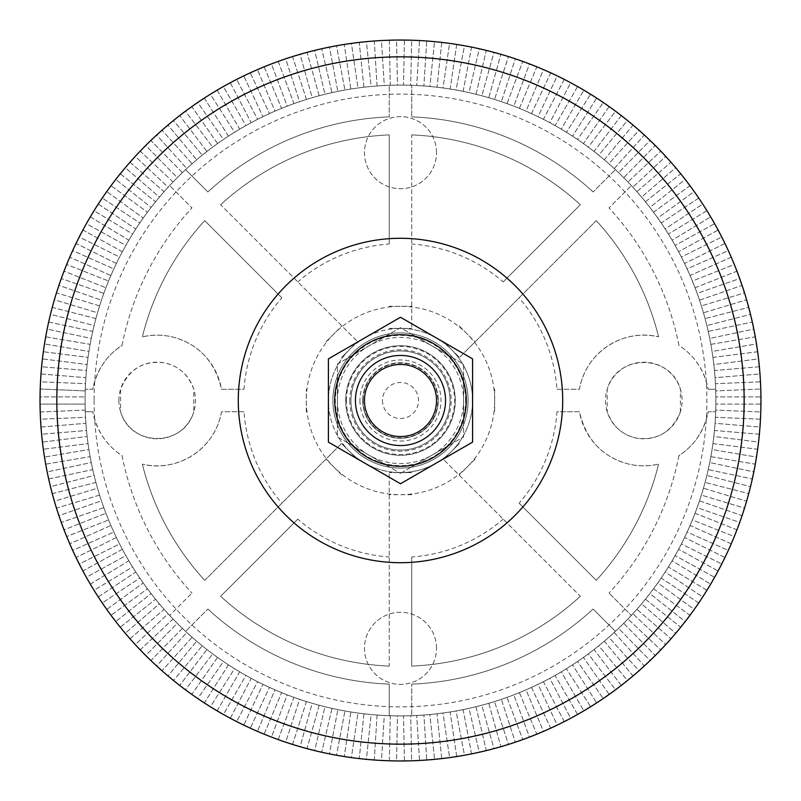 <?xml version="1.0" encoding="UTF-8"?>
<svg xmlns="http://www.w3.org/2000/svg" width="801" height="801" viewBox="0 0 801 801"><rect width="100%" height="100%" fill="white"/><g stroke="black" fill="none" stroke-linecap="round" stroke-linejoin="round"><path stroke-width="0.6" stroke-dasharray="4 3" d="M85.367 387.294L85.517 383.689L40.521 381.807A360.46 360.46 0 0 0 40.22 389.006L85.216 390.898L85.517 383.689L40.521 381.807A360.46 360.46 0 0 1 41.011 373.927L85.897 377.702L86.498 370.513L41.612 366.748A360.46 360.46 0 0 0 41.011 373.927L85.897 377.702L86.498 370.513L41.612 366.748A360.46 360.46 0 0 1 42.443 358.898L87.129 364.545L87.579 360.971L88.03 357.396L43.344 351.749A360.46 360.46 0 0 0 42.443 358.898L87.129 364.545L87.579 360.971L88.03 357.396L43.344 351.749A360.46 360.46 0 0 1 44.496 343.939L88.901 351.459L90.102 344.35L45.697 336.841A360.46 360.46 0 0 0 44.496 343.939L88.901 351.459L90.102 344.35L45.697 336.841A360.46 360.46 0 0 1 47.179 329.091L91.234 338.453L91.985 334.928L92.736 331.394L48.681 322.032A360.46 360.46 0 0 0 47.179 329.091L91.234 338.453L91.985 334.928L92.736 331.394L48.681 322.032A360.46 360.46 0 0 1 50.473 314.352L94.097 325.556L95.89 318.568L52.275 307.374A360.46 360.46 0 0 0 50.473 314.352L94.097 325.556L95.89 318.568L52.275 307.374A360.46 360.46 0 0 1 54.388 299.774L97.512 312.79L99.594 305.892L56.481 292.866A360.46 360.46 0 0 0 54.388 299.774L97.512 312.79L99.594 305.892L56.481 292.866A360.46 360.46 0 0 1 58.914 285.366L101.447 300.175L102.638 296.77L103.82 293.366L61.287 278.558A360.46 360.46 0 0 0 58.914 285.366L101.447 300.175L102.638 296.77L103.82 293.366L61.287 278.558A360.46 360.46 0 0 1 64.03 271.169L105.912 287.749L108.566 281.041L66.693 264.46A360.46 360.46 0 0 0 64.03 271.169L105.912 287.749L108.566 281.041L66.693 264.46A360.46 360.46 0 0 1 69.747 257.191L110.888 275.504L112.36 272.21L113.822 268.926L72.681 250.603A360.46 360.46 0 0 0 69.747 257.191L110.888 275.504L112.36 272.21L113.822 268.926L72.681 250.603A360.46 360.46 0 0 1 76.035 243.464L116.375 263.489L119.589 257.031L79.239 237.006A360.46 360.46 0 0 0 76.035 243.464L116.375 263.489L119.589 257.031L79.239 237.006A360.46 360.46 0 0 1 82.893 230.017L122.363 251.714L124.105 248.55L125.837 245.396L86.368 223.699A360.46 360.46 0 0 0 82.893 230.017L122.363 251.714L124.105 248.55L125.837 245.396L86.368 223.699A360.46 360.46 0 0 1 90.313 216.861L128.841 240.2L132.576 234.032L94.047 210.703A360.46 360.46 0 0 0 90.313 216.861L128.841 240.2L132.576 234.032L94.047 210.703A360.46 360.46 0 0 1 98.273 204.035L135.79 228.966L139.785 222.958L102.268 198.037A360.46 360.46 0 0 0 98.273 204.035L135.79 228.966L139.785 222.958L102.268 198.037A360.46 360.46 0 0 1 106.773 191.559L143.209 218.032L147.444 212.195L111.009 185.722A360.46 360.46 0 0 0 106.773 191.559L143.209 218.032L147.444 212.195L111.009 185.722A360.46 360.46 0 0 1 115.775 179.434L151.079 207.409L155.554 201.762L120.25 173.787A360.46 360.46 0 0 0 115.775 179.434L151.079 207.409L155.554 201.762L120.25 173.787A360.46 360.46 0 0 1 125.286 167.709L159.379 197.136L161.732 194.413L164.085 191.679L129.992 162.253A360.46 360.46 0 0 0 125.286 167.709L159.379 197.136L161.732 194.413L164.085 191.679L129.992 162.253A360.46 360.46 0 0 1 135.269 156.385L168.11 187.224L173.036 181.967L140.205 151.129A360.46 360.46 0 0 0 135.269 156.385L168.11 187.224L173.036 181.967L140.205 151.129A360.46 360.46 0 0 1 145.732 145.502L177.241 177.672L179.814 175.159L182.388 172.636L150.878 140.455A360.46 360.46 0 0 0 145.732 145.502L177.241 177.672L179.814 175.159L182.388 172.636L150.878 140.455A360.46 360.46 0 0 1 156.626 135.049L186.763 168.52L192.12 163.694L161.992 130.233A360.46 360.46 0 0 0 156.626 135.049L186.763 168.52L192.12 163.694L161.992 130.233A360.46 360.46 0 0 1 167.96 125.076L196.666 159.779L202.222 155.184L173.517 120.48A360.46 360.46 0 0 0 167.96 125.076L196.666 159.779L202.222 155.184L173.517 120.48A360.46 360.46 0 0 1 179.694 115.574L206.928 151.449L209.802 149.276L212.676 147.094L185.442 111.219A360.46 360.46 0 0 0 179.694 115.574L206.928 151.449L209.802 149.276L212.676 147.094L185.442 111.219A360.46 360.46 0 0 1 191.819 106.583L217.532 143.569L223.449 139.454L197.747 102.468A360.46 360.46 0 0 0 191.819 106.583L217.532 143.569L223.449 139.454L197.747 102.468A360.46 360.46 0 0 1 204.315 98.102L228.445 136.13L234.533 132.265L210.403 94.238A360.46 360.46 0 0 0 204.315 98.102L228.445 136.13L234.533 132.265L210.403 94.238A360.46 360.46 0 0 1 217.151 90.153L239.669 129.161L242.793 127.359L245.907 125.557L223.389 86.548A360.46 360.46 0 0 0 217.151 90.153L239.669 129.161L242.793 127.359L245.907 125.557L223.389 86.548A360.46 360.46 0 0 1 230.308 82.743L251.174 122.663L257.562 119.319L236.696 79.409A360.46 360.46 0 0 0 230.308 82.743L251.174 122.663L257.562 119.319L236.696 79.409A360.46 360.46 0 0 1 243.764 75.895L262.938 116.656L269.456 113.582L250.282 72.831A360.46 360.46 0 0 0 243.764 75.895L262.938 116.656L269.456 113.582L250.282 72.831A360.46 360.46 0 0 1 257.491 69.617L274.943 111.139L278.267 109.747L281.592 108.345L264.14 66.823A360.46 360.46 0 0 0 257.491 69.617L274.943 111.139L278.267 109.747L281.592 108.345L264.14 66.823A360.46 360.46 0 0 1 271.469 63.92L287.169 106.132L290.553 104.881L293.927 103.619L278.227 61.407A360.46 360.46 0 0 0 271.469 63.92L287.169 106.132L290.553 104.881L293.927 103.619L278.227 61.407A360.46 360.46 0 0 1 285.677 58.813L299.594 101.647L303.028 100.536L306.453 99.424L292.535 56.591A360.46 360.46 0 0 0 285.677 58.813L299.594 101.647L303.028 100.536L306.453 99.424L292.535 56.591A360.46 360.46 0 0 1 300.085 54.308L312.2 97.682L319.148 95.75L307.033 52.365A360.46 360.46 0 0 0 300.085 54.308L312.2 97.682L319.148 95.75L307.033 52.365A360.46 360.46 0 0 1 314.673 50.403L324.956 94.258L331.974 92.606L321.692 48.761A360.46 360.46 0 0 0 314.673 50.403L324.956 94.258L331.974 92.606L321.692 48.761A360.46 360.46 0 0 1 329.411 47.119L337.852 91.364L344.931 90.012L336.49 45.767A360.46 360.46 0 0 0 329.411 47.119L337.852 91.364L344.931 90.012L336.49 45.767A360.46 360.46 0 0 1 344.27 44.456L350.848 89.011L357.987 87.96L351.399 43.394A360.46 360.46 0 0 0 344.27 44.456L350.848 89.011L357.987 87.96L351.399 43.394A360.46 360.46 0 0 1 359.228 42.413L363.934 87.199L367.519 86.828L371.103 86.448L366.397 41.652A360.46 360.46 0 0 0 359.228 42.413L363.934 87.199L367.519 86.828L371.103 86.448L366.397 41.652A360.46 360.46 0 0 1 374.257 41.001L377.091 85.947L384.28 85.497L381.456 40.541A360.46 360.46 0 0 0 374.257 41.001L377.091 85.947L384.28 85.497L381.456 40.541A360.46 360.46 0 0 1 389.336 40.21L390.277 85.246L397.486 85.096L396.545 40.06A360.46 360.46 0 0 0 389.336 40.21L390.277 85.246L397.486 85.096L396.545 40.06A360.46 360.46 0 0 1 404.435 40.06L403.494 85.096L410.703 85.246L411.644 40.21A360.46 360.46 0 0 0 404.435 40.06L403.494 85.096L410.703 85.246L411.644 40.21A360.46 360.46 0 0 1 419.524 40.541L416.7 85.497L423.889 85.947L426.723 41.001A360.46 360.46 0 0 0 419.524 40.541L416.7 85.497L423.889 85.947L426.723 41.001A360.46 360.46 0 0 1 434.583 41.652L429.877 86.448L437.046 87.199L441.751 42.413A360.46 360.46 0 0 0 434.583 41.652L429.877 86.448L437.046 87.199L441.751 42.413A360.46 360.46 0 0 1 449.581 43.394L443.003 87.96L450.132 89.011L456.71 44.456A360.46 360.46 0 0 0 449.581 43.394L443.003 87.96L450.132 89.011L456.71 44.456A360.46 360.46 0 0 1 464.49 45.767L456.049 90.012L463.128 91.364L471.569 47.119A360.46 360.46 0 0 0 464.49 45.767L456.049 90.012L463.128 91.364L471.569 47.119A360.46 360.46 0 0 1 479.288 48.761L469.006 92.606L476.024 94.258L486.307 50.403A360.46 360.46 0 0 0 479.288 48.761L469.006 92.606L476.024 94.258L486.307 50.403A360.46 360.46 0 0 1 493.947 52.365L481.842 95.75L485.306 96.721L488.78 97.682L500.895 54.308A360.46 360.46 0 0 0 493.947 52.365L481.842 95.75L485.306 96.721L488.78 97.682L500.895 54.308A360.46 360.46 0 0 1 508.445 56.591L494.527 99.424L497.952 100.536L501.386 101.647L515.303 58.813A360.46 360.46 0 0 0 508.445 56.591L494.527 99.424L497.952 100.536L501.386 101.647L515.303 58.813A360.46 360.46 0 0 1 522.753 61.407L507.053 103.619L510.427 104.881L513.811 106.132L529.511 63.92A360.46 360.46 0 0 0 522.753 61.407L507.053 103.619L510.427 104.881L513.811 106.132L529.511 63.92A360.46 360.46 0 0 1 536.84 66.823L519.388 108.345L522.713 109.747L526.037 111.139L543.489 69.617A360.46 360.46 0 0 0 536.84 66.823L519.388 108.345L522.713 109.747L526.037 111.139L543.489 69.617A360.46 360.46 0 0 1 550.698 72.831L531.524 113.582L538.042 116.656L557.226 75.895A360.46 360.46 0 0 0 550.698 72.831L531.524 113.582L538.042 116.656L557.226 75.895A360.46 360.46 0 0 1 564.284 79.409L543.418 119.319L549.806 122.663L570.672 82.743A360.46 360.46 0 0 0 564.284 79.409L543.418 119.319L549.806 122.663L570.672 82.743A360.46 360.46 0 0 1 577.591 86.548L555.073 125.557L558.187 127.359L561.311 129.161L583.829 90.153A360.46 360.46 0 0 0 577.591 86.548L555.073 125.557L558.187 127.359L561.311 129.161L583.829 90.153A360.46 360.46 0 0 1 590.577 94.238L566.447 132.265L569.491 134.198L572.535 136.13L596.665 98.102A360.46 360.46 0 0 0 590.577 94.238L566.447 132.265L569.491 134.198L572.535 136.13L596.665 98.102A360.46 360.46 0 0 1 603.243 102.468L577.531 139.454L583.458 143.569L609.16 106.583A360.46 360.46 0 0 0 603.243 102.468L577.531 139.454L583.458 143.569L609.16 106.583A360.46 360.46 0 0 1 615.538 111.219L588.314 147.094L591.178 149.276L594.052 151.449L621.286 115.574A360.46 360.46 0 0 0 615.538 111.219L588.314 147.094L591.178 149.276L594.052 151.449L621.286 115.574A360.46 360.46 0 0 1 627.463 120.48L598.758 155.184L604.314 159.779L633.02 125.076A360.46 360.46 0 0 0 627.463 120.48L598.758 155.184L604.314 159.779L633.02 125.076A360.46 360.46 0 0 1 638.998 130.233L608.86 163.694L614.217 168.52L644.354 135.049A360.46 360.46 0 0 0 638.998 130.233L608.86 163.694L614.217 168.52L644.354 135.049A360.46 360.46 0 0 1 650.102 140.455L618.592 172.636L621.165 175.159L623.739 177.672L655.258 145.502A360.46 360.46 0 0 0 650.102 140.455L618.592 172.636L621.165 175.159L623.739 177.672L655.258 145.502A360.46 360.46 0 0 1 660.775 151.129L627.944 181.967L630.407 184.59L632.88 187.224L665.711 156.385A360.46 360.46 0 0 0 660.775 151.129L627.944 181.967L630.407 184.59L632.88 187.224L665.711 156.385A360.46 360.46 0 0 1 670.988 162.253L636.895 191.679L639.248 194.413L641.601 197.136L675.694 167.709A360.46 360.46 0 0 0 670.988 162.253L636.895 191.679L639.248 194.413L641.601 197.136L675.694 167.709A360.46 360.46 0 0 1 680.73 173.787L645.426 201.762L649.911 207.409L685.205 179.434A360.46 360.46 0 0 0 680.73 173.787L645.426 201.762L649.911 207.409L685.205 179.434A360.46 360.46 0 0 1 689.971 185.722L653.536 212.195L657.771 218.032L694.217 191.559A360.46 360.46 0 0 0 689.971 185.722L653.536 212.195L657.771 218.032L694.217 191.559A360.46 360.46 0 0 1 698.712 198.037L661.205 222.958L665.19 228.966L702.707 204.035A360.46 360.46 0 0 0 698.712 198.037L661.205 222.958L665.19 228.966L702.707 204.035A360.46 360.46 0 0 1 706.933 210.703L668.404 234.032L672.139 240.2L710.667 216.861A360.46 360.46 0 0 0 706.933 210.703L668.404 234.032L672.139 240.2L710.667 216.861A360.46 360.46 0 0 1 714.612 223.699L675.143 245.396L676.875 248.55L678.617 251.714L718.086 230.017A360.46 360.46 0 0 0 714.612 223.699L675.143 245.396L676.875 248.55L678.617 251.714L718.086 230.017A360.46 360.46 0 0 1 721.741 237.006L681.401 257.031L683.003 260.265L684.605 263.489L724.945 243.464A360.46 360.46 0 0 0 721.741 237.006L681.401 257.031L683.003 260.265L684.605 263.489L724.945 243.464A360.46 360.46 0 0 1 728.299 250.603L687.158 268.926L690.092 275.504L731.233 257.191A360.46 360.46 0 0 0 728.299 250.603L687.158 268.926L690.092 275.504L731.233 257.191A360.46 360.46 0 0 1 734.297 264.46L692.414 281.041L695.068 287.749L736.95 271.169A360.46 360.46 0 0 0 734.297 264.46L692.414 281.041L695.068 287.749L736.95 271.169A360.46 360.46 0 0 1 739.693 278.558L697.16 293.366L699.533 300.175L742.066 285.366A360.46 360.46 0 0 0 739.693 278.558L697.16 293.366L699.533 300.175L742.066 285.366A360.46 360.46 0 0 1 744.509 292.866L701.386 305.892L703.468 312.79L746.592 299.774A360.46 360.46 0 0 0 744.509 292.866L701.386 305.892L703.468 312.79L746.592 299.774A360.46 360.46 0 0 1 748.715 307.374L705.09 318.568L705.981 322.062L706.882 325.556L750.507 314.352A360.46 360.46 0 0 0 748.715 307.374L705.09 318.568L705.981 322.062L706.882 325.556L750.507 314.352A360.46 360.46 0 0 1 752.309 322.032L708.254 331.394L709.746 338.453L753.801 329.091A360.46 360.46 0 0 0 752.309 322.032L708.254 331.394L709.746 338.453L753.801 329.091A360.46 360.46 0 0 1 755.283 336.841L710.877 344.35L712.079 351.459L756.484 343.939A360.46 360.46 0 0 0 755.283 336.841L710.877 344.35L712.079 351.459L756.484 343.939A360.46 360.46 0 0 1 757.636 351.749L712.95 357.396L713.861 364.545L758.537 358.898A360.46 360.46 0 0 0 757.636 351.749L712.95 357.396L713.861 364.545L758.537 358.898A360.46 360.46 0 0 1 759.368 366.748L714.482 370.513L714.782 374.107L715.093 377.702L759.969 373.927A360.46 360.46 0 0 0 759.368 366.748L714.482 370.513L714.782 374.107L715.093 377.702L759.969 373.927A360.46 360.46 0 0 1 760.469 381.807L715.463 383.689L715.764 390.898L760.77 389.006A360.46 360.46 0 0 0 760.469 381.807L715.463 383.689L715.764 390.898L760.77 389.006A360.46 360.46 0 0 1 760.93 396.895L715.894 396.895L715.894 404.105L760.93 404.105A360.46 360.46 0 0 0 760.93 396.895L715.894 396.895L715.894 404.105L760.93 404.105A360.46 360.46 0 0 1 760.77 411.994L715.764 410.102L715.463 417.311L760.469 419.193A360.46 360.46 0 0 0 760.77 411.994L715.764 410.102L715.463 417.311L760.469 419.193A360.46 360.46 0 0 1 759.969 427.073L715.093 423.298L714.782 426.893L714.482 430.487L759.368 434.252A360.46 360.46 0 0 0 759.969 427.073L715.093 423.298L714.782 426.893L714.482 430.487L759.368 434.252A360.46 360.46 0 0 1 758.537 442.102L713.861 436.455L712.95 443.604L757.636 449.251A360.46 360.46 0 0 0 758.537 442.102L713.861 436.455L712.95 443.604L757.636 449.251A360.46 360.46 0 0 1 756.484 457.061L712.079 449.541L710.877 456.65L755.283 464.159A360.46 360.46 0 0 0 756.484 457.061L712.079 449.541L710.877 456.65L755.283 464.159A360.46 360.46 0 0 1 753.801 471.909L709.746 462.547L708.254 469.606L752.309 478.968A360.46 360.46 0 0 0 753.801 471.909L709.746 462.547L708.254 469.606L752.309 478.968A360.46 360.46 0 0 1 750.507 486.648L706.882 475.444L705.981 478.938L705.09 482.432L748.715 493.626A360.46 360.46 0 0 0 750.507 486.648L706.882 475.444L705.981 478.938L705.09 482.432L748.715 493.626A360.46 360.46 0 0 1 746.592 501.226L703.468 488.209L701.386 495.108L744.509 508.134A360.46 360.46 0 0 0 746.592 501.226L703.468 488.209L701.386 495.108L744.509 508.134A360.46 360.46 0 0 1 742.066 515.634L699.533 500.825L697.16 507.634L739.693 522.442A360.46 360.46 0 0 0 742.066 515.634L699.533 500.825L697.16 507.634L739.693 522.442A360.46 360.46 0 0 1 736.95 529.831L695.068 513.251L692.414 519.959L734.297 536.54A360.46 360.46 0 0 0 736.95 529.831L695.068 513.251L692.414 519.959L734.297 536.54A360.46 360.46 0 0 1 731.233 543.809L690.092 525.496L687.158 532.074L728.299 550.397A360.46 360.46 0 0 0 731.233 543.809L690.092 525.496L687.158 532.074L728.299 550.397A360.46 360.46 0 0 1 724.945 557.536L684.605 537.511L683.003 540.735L681.401 543.969L721.741 563.994A360.46 360.46 0 0 0 724.945 557.536L684.605 537.511L683.003 540.735L681.401 543.969L721.741 563.994A360.46 360.46 0 0 1 718.086 570.983L678.617 549.286L676.875 552.45L675.143 555.604L714.612 577.301A360.46 360.46 0 0 0 718.086 570.983L678.617 549.286L676.875 552.45L675.143 555.604L714.612 577.301A360.46 360.46 0 0 1 710.667 584.139L672.139 560.8L668.404 566.968L706.933 590.297A360.46 360.46 0 0 0 710.667 584.139L672.139 560.8L668.404 566.968L706.933 590.297A360.46 360.46 0 0 1 702.707 596.965L665.19 572.034L661.205 578.042L698.712 602.963A360.46 360.46 0 0 0 702.707 596.965L665.19 572.034L661.205 578.042L698.712 602.963A360.46 360.46 0 0 1 694.217 609.441L657.771 582.968L653.536 588.805L689.971 615.278A360.46 360.46 0 0 0 694.217 609.441L657.771 582.968L653.536 588.805L689.971 615.278A360.46 360.46 0 0 1 685.205 621.566L649.911 593.591L645.426 599.238L680.73 627.213A360.46 360.46 0 0 0 685.205 621.566L649.911 593.591L645.426 599.238L680.73 627.213A360.46 360.46 0 0 1 675.694 633.291L641.601 603.864L639.248 606.587L636.895 609.321L670.988 638.747A360.46 360.46 0 0 0 675.694 633.291L641.601 603.864L639.248 606.587L636.895 609.321L670.988 638.747A360.46 360.46 0 0 1 665.711 644.615L632.88 613.776L630.407 616.41L627.944 619.033L660.775 649.871A360.46 360.46 0 0 0 665.711 644.615L632.88 613.776L630.407 616.41L627.944 619.033L660.775 649.871A360.46 360.46 0 0 1 655.258 655.498L623.739 623.328L621.165 625.841L618.592 628.364L650.102 660.545A360.46 360.46 0 0 0 655.258 655.498L623.739 623.328L621.165 625.841L618.592 628.364L650.102 660.545A360.46 360.46 0 0 1 644.354 665.951L614.217 632.48L608.86 637.306L638.998 670.767A360.46 360.46 0 0 0 644.354 665.951L614.217 632.48L608.86 637.306L638.998 670.767A360.46 360.46 0 0 1 633.02 675.924L604.314 641.221L598.758 645.816L627.463 680.52A360.46 360.46 0 0 0 633.02 675.924L604.314 641.221L598.758 645.816L627.463 680.52A360.46 360.46 0 0 1 621.286 685.426L594.052 649.551L591.178 651.724L588.314 653.906L615.538 689.781A360.46 360.46 0 0 0 621.286 685.426L594.052 649.551L591.178 651.724L588.314 653.906L615.538 689.781A360.46 360.46 0 0 1 609.16 694.417L583.458 657.431L577.531 661.546L603.243 698.532A360.46 360.46 0 0 0 609.16 694.417L583.458 657.431L577.531 661.546L603.243 698.532A360.46 360.46 0 0 1 596.665 702.898L572.535 664.87L566.447 668.735L590.577 706.762A360.46 360.46 0 0 0 596.665 702.898L572.535 664.87L566.447 668.735L590.577 706.762A360.46 360.46 0 0 1 583.829 710.847L561.311 671.839L558.187 673.641L555.073 675.443L577.591 714.452A360.46 360.46 0 0 0 583.829 710.847L561.311 671.839L558.187 673.641L555.073 675.443L577.591 714.452A360.46 360.46 0 0 1 570.672 718.257L549.806 678.337L543.418 681.681L564.284 721.591A360.46 360.46 0 0 0 570.672 718.257L549.806 678.337L543.418 681.681L564.284 721.591A360.46 360.46 0 0 1 557.226 725.105L538.042 684.344L531.524 687.418L550.698 728.169A360.46 360.46 0 0 0 557.226 725.105L538.042 684.344L531.524 687.418L550.698 728.169A360.46 360.46 0 0 1 543.489 731.383L526.037 689.861L522.713 691.253L519.388 692.655L536.84 734.177A360.46 360.46 0 0 0 543.489 731.383L526.037 689.861L522.713 691.253L519.388 692.655L536.84 734.177A360.46 360.46 0 0 1 529.511 737.08L513.811 694.867L510.427 696.119L507.053 697.381L522.753 739.593A360.46 360.46 0 0 0 529.511 737.08L513.811 694.867L510.427 696.119L507.053 697.381L522.753 739.593A360.46 360.46 0 0 1 515.303 742.187L501.386 699.353L497.952 700.464L494.527 701.576L508.445 744.409A360.46 360.46 0 0 0 515.303 742.187L501.386 699.353L497.952 700.464L494.527 701.576L508.445 744.409A360.46 360.46 0 0 1 500.895 746.692L488.78 703.318L485.306 704.279L481.842 705.25L493.947 748.635A360.46 360.46 0 0 0 500.895 746.692L488.78 703.318L485.306 704.279L481.842 705.25L493.947 748.635A360.46 360.46 0 0 1 486.307 750.597L476.024 706.742L469.006 708.394L479.288 752.239A360.46 360.46 0 0 0 486.307 750.597L476.024 706.742L469.006 708.394L479.288 752.239A360.46 360.46 0 0 1 471.569 753.881L463.128 709.636L456.049 710.988L464.49 755.233A360.46 360.46 0 0 0 471.569 753.881L463.128 709.636L456.049 710.988L464.49 755.233A360.46 360.46 0 0 1 456.71 756.544L450.132 711.989L443.003 713.04L449.581 757.606A360.46 360.46 0 0 0 456.71 756.544L450.132 711.989L443.003 713.04L449.581 757.606A360.46 360.46 0 0 1 441.751 758.587L437.046 713.801L429.877 714.552L434.583 759.348A360.46 360.46 0 0 0 441.751 758.587L437.046 713.801L429.877 714.552L434.583 759.348A360.46 360.46 0 0 1 426.723 759.999L423.889 715.053L416.7 715.503L419.524 760.459A360.46 360.46 0 0 0 426.723 759.999L423.889 715.053L416.7 715.503L419.524 760.459A360.46 360.46 0 0 1 411.644 760.79L410.703 715.754L403.494 715.904L404.435 760.94A360.46 360.46 0 0 0 411.644 760.79L410.703 715.754L403.494 715.904L404.435 760.94A360.46 360.46 0 0 1 396.545 760.94L397.486 715.904L390.277 715.754L389.336 760.79A360.46 360.46 0 0 0 396.545 760.94L397.486 715.904L390.277 715.754L389.336 760.79A360.46 360.46 0 0 1 381.456 760.459L384.28 715.503L377.091 715.053L374.257 759.999A360.46 360.46 0 0 0 381.456 760.459L384.28 715.503L377.091 715.053L374.257 759.999A360.46 360.46 0 0 1 366.397 759.348L371.103 714.552L367.519 714.172L363.934 713.801L359.228 758.587A360.46 360.46 0 0 0 366.397 759.348L371.103 714.552L367.519 714.172L363.934 713.801L359.228 758.587A360.46 360.46 0 0 1 351.399 757.606L357.987 713.04L350.848 711.989L344.27 756.544A360.46 360.46 0 0 0 351.399 757.606L357.987 713.04L350.848 711.989L344.27 756.544A360.46 360.46 0 0 1 336.49 755.233L344.931 710.988L337.852 709.636L329.411 753.881A360.46 360.46 0 0 0 336.49 755.233L344.931 710.988L337.852 709.636L329.411 753.881A360.46 360.46 0 0 1 321.692 752.239L331.974 708.394L324.956 706.742L314.673 750.597A360.46 360.46 0 0 0 321.692 752.239L331.974 708.394L324.956 706.742L314.673 750.597A360.46 360.46 0 0 1 307.033 748.635L319.148 705.25L312.2 703.318L300.085 746.692A360.46 360.46 0 0 0 307.033 748.635L319.148 705.25L312.2 703.318L300.085 746.692A360.46 360.46 0 0 1 292.535 744.409L306.453 701.576L303.028 700.464L299.594 699.353L285.677 742.187A360.46 360.46 0 0 0 292.535 744.409L306.453 701.576L303.028 700.464L299.594 699.353L285.677 742.187A360.46 360.46 0 0 1 278.227 739.593L293.927 697.381L290.553 696.119L287.169 694.867L271.469 737.08A360.46 360.46 0 0 0 278.227 739.593L293.927 697.381L290.553 696.119L287.169 694.867L271.469 737.08A360.46 360.46 0 0 1 264.14 734.177L281.592 692.655L278.267 691.253L274.943 689.861L257.491 731.383A360.46 360.46 0 0 0 264.14 734.177L281.592 692.655L278.267 691.253L274.943 689.861L257.491 731.383A360.46 360.46 0 0 1 250.282 728.169L269.456 687.418L262.938 684.344L243.764 725.105A360.46 360.46 0 0 0 250.282 728.169L269.456 687.418L262.938 684.344L243.764 725.105A360.46 360.46 0 0 1 236.696 721.591L257.562 681.681L251.174 678.337L230.308 718.257A360.46 360.46 0 0 0 236.696 721.591L257.562 681.681L251.174 678.337L230.308 718.257A360.46 360.46 0 0 1 223.389 714.452L245.907 675.443L242.793 673.641L239.669 671.839L217.151 710.847A360.46 360.46 0 0 0 223.389 714.452L245.907 675.443L242.793 673.641L239.669 671.839L217.151 710.847A360.46 360.46 0 0 1 210.403 706.762L234.533 668.735L228.445 664.87L204.315 702.898A360.46 360.46 0 0 0 210.403 706.762L234.533 668.735L228.445 664.87L204.315 702.898A360.46 360.46 0 0 1 197.747 698.532L223.449 661.546L217.532 657.431L191.819 694.417A360.46 360.46 0 0 0 197.747 698.532L223.449 661.546L217.532 657.431L191.819 694.417A360.46 360.46 0 0 1 185.442 689.781L212.676 653.906L209.802 651.724L206.928 649.551L179.694 685.426A360.46 360.46 0 0 0 185.442 689.781L212.676 653.906L209.802 651.724L206.928 649.551L179.694 685.426A360.46 360.46 0 0 1 173.517 680.52L202.222 645.816L196.666 641.221L167.96 675.924A360.46 360.46 0 0 0 173.517 680.52L202.222 645.816L196.666 641.221L167.96 675.924A360.46 360.46 0 0 1 161.992 670.767L192.12 637.306L186.763 632.48L156.626 665.951A360.46 360.46 0 0 0 161.992 670.767L192.12 637.306L186.763 632.48L156.626 665.951A360.46 360.46 0 0 1 150.878 660.545L182.388 628.364L179.814 625.841L177.241 623.328L145.732 655.498A360.46 360.46 0 0 0 150.878 660.545L182.388 628.364L179.814 625.841L177.241 623.328L145.732 655.498A360.46 360.46 0 0 1 140.205 649.871L173.036 619.033L168.11 613.776L135.269 644.615A360.46 360.46 0 0 0 140.205 649.871L173.036 619.033L168.11 613.776L135.269 644.615A360.46 360.46 0 0 1 129.992 638.747L164.085 609.321L161.732 606.587L159.379 603.864L125.286 633.291A360.46 360.46 0 0 0 129.992 638.747L164.085 609.321L161.732 606.587L159.379 603.864L125.286 633.291A360.46 360.46 0 0 1 120.25 627.213L155.554 599.238L151.079 593.591L115.775 621.566A360.46 360.46 0 0 0 120.25 627.213L155.554 599.238L151.079 593.591L115.775 621.566A360.46 360.46 0 0 1 111.009 615.278L147.444 588.805L143.209 582.968L106.773 609.441A360.46 360.46 0 0 0 111.009 615.278L147.444 588.805L143.209 582.968L106.773 609.441A360.46 360.46 0 0 1 102.268 602.963L139.785 578.042L135.79 572.034L98.273 596.965A360.46 360.46 0 0 0 102.268 602.963L139.785 578.042L135.79 572.034L98.273 596.965A360.46 360.46 0 0 1 94.047 590.297L132.576 566.968L128.841 560.8L90.313 584.139A360.46 360.46 0 0 0 94.047 590.297L132.576 566.968L128.841 560.8L90.313 584.139A360.46 360.46 0 0 1 86.368 577.301L125.837 555.604L124.105 552.45L122.363 549.286L82.893 570.983A360.46 360.46 0 0 0 86.368 577.301L125.837 555.604L124.105 552.45L122.363 549.286L82.893 570.983A360.46 360.46 0 0 1 79.239 563.994L119.589 543.969L116.375 537.511L76.035 557.536A360.46 360.46 0 0 0 79.239 563.994L119.589 543.969L116.375 537.511L76.035 557.536A360.46 360.46 0 0 1 72.681 550.397L113.822 532.074L112.36 528.79L110.888 525.496L69.747 543.809A360.46 360.46 0 0 0 72.681 550.397L113.822 532.074L112.36 528.79L110.888 525.496L69.747 543.809A360.46 360.46 0 0 1 66.693 536.54L108.566 519.959L105.912 513.251L64.03 529.831A360.46 360.46 0 0 0 66.693 536.54L108.566 519.959L105.912 513.251L64.03 529.831A360.46 360.46 0 0 1 61.287 522.442L103.82 507.634L102.638 504.23L101.447 500.825L58.914 515.634A360.46 360.46 0 0 0 61.287 522.442L103.82 507.634L102.638 504.23L101.447 500.825L58.914 515.634A360.46 360.46 0 0 1 56.481 508.134L99.594 495.108L97.512 488.209L54.388 501.226A360.46 360.46 0 0 0 56.481 508.134L99.594 495.108L97.512 488.209L54.388 501.226A360.46 360.46 0 0 1 52.275 493.626L95.89 482.432L94.097 475.444L50.473 486.648A360.46 360.46 0 0 0 52.275 493.626L95.89 482.432L94.097 475.444L50.473 486.648A360.46 360.46 0 0 1 48.681 478.968L92.736 469.606L91.985 466.072L91.234 462.547L47.179 471.909A360.46 360.46 0 0 0 48.681 478.968L92.736 469.606L91.985 466.072L91.234 462.547L47.179 471.909A360.46 360.46 0 0 1 45.697 464.159L90.102 456.65L88.901 449.541L44.496 457.061A360.46 360.46 0 0 0 45.697 464.159L90.102 456.65L88.901 449.541L44.496 457.061A360.46 360.46 0 0 1 43.344 449.251L88.03 443.604L87.129 436.455L42.443 442.102A360.46 360.46 0 0 0 43.344 449.251L88.03 443.604L87.129 436.455L42.443 442.102A360.46 360.46 0 0 1 41.612 434.252L86.498 430.487L85.897 423.298L41.011 427.073A360.46 360.46 0 0 0 41.612 434.252L86.498 430.487L85.897 423.298L41.011 427.073A360.46 360.46 0 0 1 40.521 419.193L85.517 417.311L85.216 410.102L40.22 411.994A360.46 360.46 0 0 0 40.521 419.193L85.517 417.311L85.216 410.102L40.22 411.994A360.46 360.46 0 0 1 40.05 404.105L85.086 404.105L85.086 400.5A315.404 315.404 0 0 0 709.005 466.072A315.404 315.404 0 0 0 112.36 272.21A315.404 315.404 0 0 0 85.086 400.5L85.086 396.895L40.05 396.895A360.46 360.46 0 0 0 40.05 404.105L85.086 404.105L85.086 396.895L40.05 396.895A360.46 360.46 0 0 1 40.22 389.006L85.216 390.898L85.367 387.294M122.022 455.569A283.864 283.864 0 0 0 191.96 593.1A283.864 283.864 0 0 1 122.022 455.569C106.563 445.576 96.831 430.978 92.826 411.764A65.332 65.332 0 0 0 122.022 455.569M207.89 609.03A283.864 283.864 0 0 0 389.226 684.134A283.864 283.864 0 0 1 207.89 609.03L185.572 631.348L207.89 609.03M411.754 684.134A283.864 283.864 0 0 0 593.09 609.03A283.864 283.864 0 0 1 411.754 684.134L411.754 715.704L411.754 684.134M678.958 455.569A283.864 283.864 0 0 1 609.02 593.1A283.864 283.864 0 0 0 678.958 455.569A65.332 65.332 0 0 0 708.154 411.764L715.693 411.764L708.154 411.764C704.149 430.978 694.417 445.576 678.958 455.569M204.716 580.345A265.842 265.842 0 0 1 142.378 464.139A265.842 265.842 0 0 0 204.716 580.345L341.546 443.514L204.716 580.345M389.226 666.102A265.842 265.842 0 0 1 220.645 596.274A265.842 265.842 0 0 0 389.226 666.102L389.226 472.59L389.226 666.102M580.335 596.274A265.842 265.842 0 0 1 411.754 666.102A265.842 265.842 0 0 0 580.335 596.274L443.504 459.444L580.335 596.274M519.108 503.188L596.264 580.345A265.842 265.842 0 0 0 658.602 464.139A265.842 265.842 0 0 1 596.264 580.345L519.108 503.188A156.886 156.886 0 0 0 556.975 411.764L579.443 411.764C585.831 438.778 601.431 455.999 626.262 463.439C636.645 466.342 647.418 466.572 658.602 464.139A65.332 65.332 0 0 1 579.443 411.764L556.975 411.764M596.264 220.655A265.842 265.842 0 0 1 658.602 336.861A265.842 265.842 0 0 0 596.264 220.655L459.434 357.486L596.264 220.655M411.754 134.898A265.842 265.842 0 0 1 580.335 204.726A265.842 265.842 0 0 0 411.754 134.898L411.754 328.41L411.754 134.898M220.645 204.726A265.842 265.842 0 0 1 389.226 134.898A265.842 265.842 0 0 0 220.645 204.726L357.476 341.556L220.645 204.726M678.958 345.431A283.864 283.864 0 0 0 609.02 207.9A283.864 283.864 0 0 1 678.958 345.431C694.417 355.424 704.149 370.022 708.154 389.236A65.332 65.332 0 0 0 678.958 345.431M593.09 191.97A283.864 283.864 0 0 0 411.754 116.866A283.864 283.864 0 0 1 593.09 191.97L615.408 169.652L593.09 191.97M389.226 116.866A283.864 283.864 0 0 0 207.89 191.97A283.864 283.864 0 0 1 389.226 116.866L389.226 85.296L389.226 116.866M122.022 345.431A283.864 283.864 0 0 1 191.96 207.9A283.864 283.864 0 0 0 122.022 345.431A65.332 65.332 0 0 0 92.826 389.236L85.286 389.236L92.826 389.236C96.831 370.022 106.563 355.424 122.022 345.431M281.872 297.812L204.716 220.655A265.842 265.842 0 0 0 142.378 336.861A265.842 265.842 0 0 1 204.716 220.655L281.872 297.812A156.886 156.886 0 0 0 244.005 389.236L221.537 389.236C215.149 362.222 199.549 345.001 174.728 337.561C164.345 334.658 153.562 334.428 142.378 336.861A65.332 65.332 0 0 1 221.537 389.236L244.005 389.236M411.754 556.985L411.754 666.102L411.754 556.985A156.886 156.886 0 0 0 503.178 519.118M244.005 411.764L221.537 411.764C214.948 450.012 176.47 472.71 142.378 464.139A65.332 65.332 0 0 0 221.537 411.764L244.005 411.764A156.886 156.886 0 0 0 281.872 503.188M85.286 411.764L92.826 411.764L85.286 411.764A315.404 315.404 0 0 0 169.642 615.418L191.96 593.1L169.642 615.418A315.404 315.404 0 0 0 631.338 615.418L609.02 593.1L631.338 615.418A315.404 315.404 0 0 0 715.693 389.236L708.154 389.236L715.693 389.236A315.404 315.404 0 0 0 631.338 185.582L609.02 207.9L631.338 185.582A315.404 315.404 0 0 0 411.754 85.296L411.754 116.866L411.754 85.296A315.404 315.404 0 0 0 185.572 169.652L207.89 191.97L185.572 169.652A315.404 315.404 0 0 0 169.642 185.582L191.96 207.9L169.642 185.582A315.404 315.404 0 0 0 85.286 411.764M297.802 519.118L220.645 596.274L297.802 519.118A156.886 156.886 0 0 0 389.226 556.985M389.226 244.015L389.226 134.898L389.226 244.015A156.886 156.886 0 0 0 297.802 281.882M556.975 389.236L579.443 389.236C586.032 350.988 624.51 328.29 658.602 336.861A65.332 65.332 0 0 0 579.443 389.236L556.975 389.236A156.886 156.886 0 0 0 519.108 297.812M503.178 281.882L580.335 204.726L503.178 281.882A156.886 156.886 0 0 0 411.754 244.015M118.878 400.5A38.298 38.298 0 0 0 193.782 411.764C183.93 447.238 130.653 447.449 120.581 411.764L120.581 389.236C128.821 369.451 143.029 360.59 163.214 362.683C178.052 365.376 188.245 374.237 193.782 389.236L193.782 411.764A38.298 38.298 0 0 0 162.873 362.623A38.298 38.298 0 0 0 118.878 400.5M680.409 411.764L680.409 389.236C670.327 353.551 617.05 353.762 607.198 389.236L607.198 411.764C612.735 426.763 622.928 435.624 637.776 438.317C657.951 440.41 672.169 431.549 680.409 411.764A38.298 38.298 0 0 0 635.253 363.163A38.298 38.298 0 0 0 615.739 426.573A38.298 38.298 0 0 0 680.409 411.764M615.408 631.348L593.09 609.03L615.408 631.348M389.226 715.704L389.226 684.134L389.226 715.704M472.58 400.5L472.58 411.764L472.58 400.5A72.09 72.09 0 0 0 451.464 349.526L459.434 357.486L451.464 349.526A72.09 72.09 0 0 0 400.49 328.41L411.754 328.41L400.49 328.41A72.09 72.09 0 0 0 349.516 349.526L357.476 341.556L349.516 349.526A72.09 72.09 0 0 0 328.4 400.5L328.4 389.236L328.4 400.5A72.09 72.09 0 0 0 349.516 451.474L341.546 443.514L349.516 451.474A72.09 72.09 0 0 0 400.49 472.59L389.226 472.59L400.49 472.59A72.09 72.09 0 0 0 451.464 451.474L443.504 459.444L451.464 451.474A72.09 72.09 0 0 0 472.58 400.5L472.58 389.236L472.58 400.5M443.504 341.556L451.464 349.526L443.504 341.556M389.226 328.41L400.49 328.41L389.226 328.41M341.546 357.486L349.516 349.526L341.546 357.486M328.4 411.764L328.4 400.5A72.09 72.09 0 0 1 436.535 338.062A72.09 72.09 0 0 1 436.535 462.938A72.09 72.09 0 0 1 328.4 400.5L328.4 411.764M357.476 459.444L349.516 451.474L357.476 459.444M411.754 472.59L400.49 472.59L411.754 472.59M459.434 443.514L451.464 451.474L459.434 443.514M475.063 459.133L459.133 475.063M411.754 494.688L389.226 494.688M341.857 475.063L325.927 459.133M306.302 411.764L306.302 389.236M325.927 341.867L341.857 325.937M389.226 306.312L411.754 306.312M459.133 325.937L475.063 341.867M494.678 389.236L494.678 400.5A94.188 94.188 0 0 0 333.887 333.897A94.188 94.188 0 0 0 400.49 494.688A94.188 94.188 0 0 0 494.678 400.5L494.678 411.764M465.631 400.5A65.141 65.141 0 0 0 367.919 344.09A65.141 65.141 0 0 0 367.919 456.91A65.141 65.141 0 0 0 465.631 400.5M436.535 648.319A36.045 36.045 0 0 0 382.467 617.1A36.045 36.045 0 0 0 382.467 679.528A36.045 36.045 0 0 0 436.535 648.319A36.045 36.045 0 0 1 382.467 679.528A36.045 36.045 0 0 1 382.467 617.1A36.045 36.045 0 0 1 436.535 648.319M436.535 152.681A36.045 36.045 0 0 0 382.467 121.472A36.045 36.045 0 0 0 382.467 183.9A36.045 36.045 0 0 0 436.535 152.681A36.045 36.045 0 0 1 382.467 183.9A36.045 36.045 0 0 1 382.467 121.472A36.045 36.045 0 0 1 436.535 152.681M332.906 400.5A67.584 67.584 0 0 0 434.282 459.033A67.584 67.584 0 0 0 434.282 341.967A67.584 67.584 0 0 0 332.906 400.5A67.584 67.584 0 0 1 434.282 341.967A67.584 67.584 0 0 1 434.282 459.033A67.584 67.584 0 0 1 332.906 400.5M85.086 400.5A315.404 315.404 0 0 1 558.187 127.359A315.404 315.404 0 0 1 558.187 673.641A315.404 315.404 0 0 1 85.086 400.5A315.404 315.404 0 0 1 558.187 127.359A315.404 315.404 0 0 1 558.187 673.641A315.404 315.404 0 0 1 85.086 400.5M238.287 400.5A162.202 162.202 0 0 1 481.591 260.025A162.202 162.202 0 0 1 481.591 540.975A162.202 162.202 0 0 1 238.287 400.5A162.202 162.202 0 0 1 481.591 260.025A162.202 162.202 0 0 1 481.591 540.975A162.202 162.202 0 0 1 238.287 400.5M362.753 400.5A37.737 37.737 0 0 0 400.49 438.237A37.737 37.737 0 0 0 438.227 400.5A37.737 37.737 0 0 0 400.49 362.763A37.737 37.737 0 0 0 362.753 400.5M355.434 400.5A45.056 45.056 0 0 1 423.018 361.481A45.056 45.056 0 0 1 423.018 439.519A45.056 45.056 0 0 1 355.434 400.5A45.056 45.056 0 0 0 423.018 439.519A45.056 45.056 0 0 0 423.018 361.481A45.056 45.056 0 0 0 355.434 400.5M438.227 400.5A37.737 37.737 0 0 1 381.616 433.181A37.737 37.737 0 0 1 381.616 367.819A37.737 37.737 0 0 1 438.227 400.5M400.49 334.718A65.782 65.782 0 0 1 457.461 433.391A65.782 65.782 0 0 1 343.519 433.391A65.782 65.782 0 0 1 400.49 334.718M445.546 400.5A45.056 45.056 0 0 0 377.962 361.481A45.056 45.056 0 0 0 377.962 439.519A45.056 45.056 0 0 0 445.546 400.5M328.4 358.878L328.4 442.122L400.49 483.744L472.58 442.122L472.58 358.878L400.49 317.256L328.4 358.878M364.445 400.5A36.045 36.045 0 0 1 418.512 369.281A36.045 36.045 0 0 1 418.512 431.719A36.045 36.045 0 0 1 364.445 400.5A36.045 36.045 0 0 0 418.512 431.719A36.045 36.045 0 0 0 418.512 369.281A36.045 36.045 0 0 0 364.445 400.5A36.045 36.045 0 0 0 418.512 431.719A36.045 36.045 0 0 0 418.512 369.281A36.045 36.045 0 0 0 364.445 400.5M400.49 345.682A54.818 54.818 0 0 0 353.021 427.904A54.818 54.818 0 0 0 447.959 427.904A54.818 54.818 0 0 0 400.49 345.682A54.818 54.818 0 0 1 447.959 427.904A54.818 54.818 0 0 1 353.021 427.904A54.818 54.818 0 0 1 400.49 345.682M349.797 400.5A50.693 50.693 0 0 0 425.832 444.395A50.693 50.693 0 0 0 425.832 356.605A50.693 50.693 0 0 0 349.797 400.5M350.928 400.5A49.562 49.562 0 0 1 425.271 357.576A49.562 49.562 0 0 1 425.271 443.424A49.562 49.562 0 0 1 350.928 400.5A49.562 49.562 0 0 0 425.271 443.424A49.562 49.562 0 0 0 425.271 357.576A49.562 49.562 0 0 0 350.928 400.5A49.562 49.562 0 0 0 425.271 443.424A49.562 49.562 0 0 0 425.271 357.576A49.562 49.562 0 0 0 350.928 400.5M382.467 400.5A18.023 18.023 0 0 0 409.501 416.109A18.023 18.023 0 0 0 409.501 384.891A18.023 18.023 0 0 0 382.467 400.5M347.934 442.993L389.967 467.263L347.934 442.993A67.584 67.584 0 0 1 337.411 424.76L337.411 376.24L337.411 424.76M411.013 467.263L453.046 442.993L411.013 467.263A67.584 67.584 0 0 1 400.49 468.084A67.584 67.584 0 0 0 468.074 400.5A67.584 67.584 0 0 0 400.49 332.916A67.584 67.584 0 0 0 332.906 400.5A67.584 67.584 0 0 0 400.49 468.084A67.584 67.584 0 0 1 389.967 467.263M463.569 376.24L463.569 424.76L463.569 376.24A67.584 67.584 0 0 0 453.046 358.007L411.013 333.737L453.046 358.007M347.934 358.007L389.967 333.737L347.934 358.007A67.584 67.584 0 0 0 337.411 376.24M400.49 473.341L463.569 436.915L463.569 364.085L400.49 327.659L337.411 364.085L337.411 436.915L400.49 473.341L337.411 436.915L337.411 364.085L400.49 327.659L463.569 364.085L463.569 436.915L400.49 473.341M337.411 400.5A63.079 63.079 0 0 1 432.029 345.872A63.079 63.079 0 0 1 432.029 455.128A63.079 63.079 0 0 1 337.411 400.5M94.097 400.5A306.393 306.393 0 0 0 553.681 665.841A306.393 306.393 0 0 0 553.681 135.159A306.393 306.393 0 0 0 94.097 400.5M359.939 400.5A40.551 40.551 0 0 0 420.765 435.614A40.551 40.551 0 0 0 420.765 365.386A40.551 40.551 0 0 0 359.939 400.5M363.123 400.5A37.367 37.367 0 0 1 419.173 368.14A37.367 37.367 0 0 1 419.173 432.86A37.367 37.367 0 0 1 363.123 400.5M346.422 400.5A54.067 54.067 0 0 1 427.524 353.672A54.067 54.067 0 0 1 427.524 447.328A54.067 54.067 0 0 1 346.422 400.5M411.013 333.737A67.584 67.584 0 0 0 389.967 333.737M453.046 442.993A67.584 67.584 0 0 0 463.569 424.76"/><path stroke-width="1.2" d="M760.95 400.5A360.46 360.46 0 0 0 220.265 88.33A360.46 360.46 0 0 0 220.265 712.67A360.46 360.46 0 0 0 760.95 400.5M562.702 400.5A162.202 162.202 0 0 0 319.389 260.025A162.202 162.202 0 0 0 319.389 540.975A162.202 162.202 0 0 0 562.702 400.5M400.49 334.718A65.782 65.782 0 0 0 343.519 433.391A65.782 65.782 0 0 0 457.461 433.391A65.782 65.782 0 0 0 400.49 334.718M328.4 358.878L400.49 317.256L472.58 358.878L472.58 442.122L400.49 483.744L328.4 442.122L328.4 358.878M355.434 400.5A45.056 45.056 0 0 0 423.018 439.519A45.056 45.056 0 0 0 423.018 361.481A45.056 45.056 0 0 0 355.434 400.5M364.445 400.5A36.045 36.045 0 0 1 418.512 369.281A36.045 36.045 0 0 1 418.512 431.719A36.045 36.045 0 0 1 364.445 400.5M744.149 400.5A343.659 343.659 0 0 1 228.665 698.122A343.659 343.659 0 0 1 228.665 102.878A343.659 343.659 0 0 1 744.149 400.5"/></g></svg>
